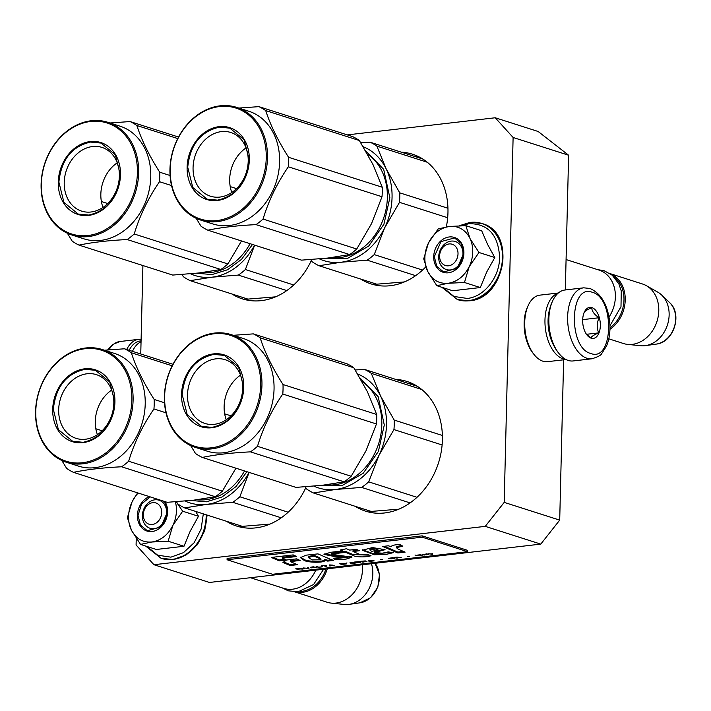 <?xml version="1.0" encoding="UTF-8"?>
<svg xmlns="http://www.w3.org/2000/svg" width="711" height="711" viewBox="0 0 711 711"><rect width="100%" height="100%" fill="white"/><g stroke="black" fill="none" stroke-linecap="round" stroke-linejoin="round"><path stroke-width="1.07" d="M136.245 538.431L136.085 544.999L153.949 564.721L485.249 526.362L504.197 502.384L559.708 520.123L563.627 359.81M565.334 289.955L568.622 155.229L538.138 131.482L495.238 117.768L347.279 134.894M559.708 520.123L540.769 544.111L209.469 582.46L153.949 564.721M504.197 502.384L513.111 137.481L568.622 155.229M485.249 526.362L540.769 544.111M142.911 265.541L140.751 353.989M513.111 137.481L495.238 117.768M226.374 521.234A68.078 54.8 -72.3 0 0 236.692 526.069A68.078 54.8 -72.3 0 0 305.81 487.684M231.928 293.999A68.078 54.8 -72.3 0 0 242.247 298.833A68.078 54.8 -72.3 0 0 311.365 260.439M355.216 506.321A68.078 54.8 -72.3 0 0 365.534 511.156A68.078 54.8 -72.3 0 0 442.402 439.807A68.078 54.8 -72.3 0 0 406.994 381.46A68.078 54.8 -72.3 0 0 395.787 379.416M360.77 279.076A68.078 54.8 -72.3 0 0 371.089 283.92A68.078 54.8 -72.3 0 0 425.782 266.883M446.321 226.916A68.078 54.8 -72.3 0 0 447.957 212.571A68.078 54.8 -72.3 0 0 412.549 154.225A68.078 54.8 -72.3 0 0 401.342 152.181M243.153 527.615A68.078 54.8 107.7 0 1 238.994 525.269M248.708 300.371A68.078 54.8 107.7 0 1 244.548 298.033M371.995 512.702A68.078 54.8 107.7 0 1 367.836 510.356M413.153 383.958A68.078 54.8 -72.3 0 0 408.398 383.451M377.55 285.458A68.078 54.8 107.7 0 1 373.382 283.111M418.708 156.713A68.078 54.8 -72.3 0 0 413.953 156.207M152.234 524.522A11.163 8.985 -72.3 0 0 161.708 512.533A11.163 8.985 -72.3 0 0 152.767 502.668A11.163 8.985 107.7 0 0 143.302 514.666A11.163 8.985 107.7 0 0 152.234 524.522M250.45 577.714L283.787 588.379A31.248 25.152 107.7 0 0 292.559 589.197A31.248 25.152 -72.3 0 0 315.791 570.151M300.149 591.445A30.36 24.432 107.7 0 0 301.917 591.312A30.36 24.432 -72.3 0 0 325.931 568.978M295.038 591.916A31.248 25.152 107.7 0 0 302.397 592.343A31.248 25.152 -72.3 0 0 327.291 568.827M375.061 563.29A23.419 18.85 107.7 0 1 377.488 587.215A23.419 18.85 107.7 0 1 359.953 602.821L349.181 604.359A28.511 22.948 -72.3 0 1 348.639 604.421A28.511 22.948 107.7 0 1 344.408 604.457L331.317 603.115A31.248 25.152 107.7 0 0 335.956 603.079A31.248 25.152 -72.3 0 0 362.281 564.774M331.317 603.115A31.248 25.152 107.7 0 1 327.193 602.253L294.852 591.916M349.181 604.359A28.511 22.948 -72.3 0 0 371.435 563.716M448.543 265.798A11.163 8.985 -72.3 0 0 458.017 253.809A11.163 8.985 -72.3 0 0 449.076 243.953A11.163 8.985 107.7 0 0 439.611 255.942A11.163 8.985 107.7 0 0 448.543 265.798M609.016 317.053A31.248 25.152 -72.3 0 0 599.133 270.118L566.072 259.551M609.967 327.815A30.36 24.432 -72.3 0 0 614.233 277.112M609.94 329.317A31.248 25.152 -72.3 0 0 625.236 299.429A31.248 25.152 -72.3 0 0 610.349 273.762M645.49 345.635A28.511 22.948 -72.3 0 0 667.487 324.785A28.511 22.948 -72.3 0 0 661.665 295.038L669.549 302.539A23.419 18.85 107.7 0 1 674.33 326.971A23.419 18.85 107.7 0 1 656.262 344.097L645.49 345.635A28.511 22.948 -72.3 0 1 644.948 345.706A28.511 22.948 107.7 0 1 640.709 345.733L627.626 344.391A31.248 25.152 107.7 0 0 632.266 344.355A31.248 25.152 -72.3 0 0 657.737 318.688A31.248 25.152 -72.3 0 0 646.388 285.689A31.248 25.152 -72.3 0 0 642.531 284L610.198 273.655M627.626 344.391A31.248 25.152 107.7 0 1 623.503 343.529L608.803 338.827M661.665 295.038A28.511 22.948 -72.3 0 0 657.835 292.185L646.388 285.689M128.575 516.364A29.018 23.356 -72.3 0 0 131.437 530.193L127.411 517.608L131.979 502.108A29.018 23.356 -72.3 0 0 128.575 516.364M142.378 515.653A14.735 11.856 107.7 0 1 159.006 500.206A14.735 11.856 107.7 0 1 166.667 512.835A14.735 11.856 107.7 0 1 150.039 528.273A14.735 11.856 107.7 0 1 142.378 515.653M203.31 513.866L201.124 529.064L194.13 542.742L183.474 552.643L170.907 557.157L157.629 555.175L147.035 546.492M164.934 501.593A18.299 14.735 107.7 0 1 167.6 511.849A18.299 14.735 107.7 0 1 152.065 531.517A18.299 14.735 107.7 0 1 137.41 515.342A18.299 14.735 107.7 0 1 149.337 496.607M176.186 501.77L182.665 511.209L172.88 525.393C167.876 535.063 160.855 540.6 151.807 542.004L140.529 544.413L156.349 549.47L183.98 546.27L190.157 531.286L198.485 516.266L195.676 511.422M183.98 546.27L168.16 541.213L151.807 542.004C142.787 542.697 135.988 538.76 131.437 530.193L140.529 544.413M168.16 541.213L172.88 525.393A29.018 23.356 -72.3 0 0 175.377 501.824M131.979 502.108L132.282 501.477A29.018 23.356 107.7 0 1 138.192 493.043M132.566 500.917L137.605 492.856M198.485 516.266L182.665 511.209M164.552 501.468L167.476 511.973L160.855 527.02L147.319 530.69L140.449 525.1L138.032 515.386L141.622 503.948L150.225 496.891M424.885 257.649A29.018 23.356 -72.3 0 0 427.738 271.469L423.72 258.884L428.289 243.384A29.018 23.356 -72.3 0 0 424.885 257.649M438.687 256.929A14.735 11.856 107.7 0 1 455.316 241.491A14.735 11.856 107.7 0 1 462.977 254.111A14.735 11.856 107.7 0 1 446.348 269.549A14.735 11.856 107.7 0 1 438.687 256.929M461.208 225.743L469.047 223.663C488.119 223.663 498.313 234.914 499.62 257.409C499.566 277.334 484.031 297.002 467.216 298.433L453.938 296.451L443.344 287.768M433.719 256.618A18.299 14.735 107.7 0 1 449.245 236.959A18.299 14.735 107.7 0 1 463.901 253.125A18.299 14.735 107.7 0 1 448.374 272.793A18.299 14.735 107.7 0 1 433.719 256.618M436.838 285.689L452.658 290.746L480.289 287.546L486.768 271.931L494.794 257.542L487.506 244.246L481.676 230.737L465.856 225.68L470.015 238.558L478.974 252.485L469.189 266.669C464.185 276.339 457.164 281.876 448.117 283.28C439.087 283.973 432.297 280.036 427.738 271.469L436.838 285.689L448.117 283.28L464.47 282.489L480.289 287.546M464.47 282.489L469.189 266.669A29.018 23.356 -72.3 0 0 470.015 238.558M428.289 243.384L428.591 242.753A29.018 23.356 107.7 0 1 449.219 226.507L449.796 226.436A29.018 23.356 107.7 0 1 469.74 237.989M428.591 242.753L438.225 228.88L449.219 226.507M449.796 226.436L465.856 225.68M494.794 257.542L478.974 252.485M434.341 256.662L440.971 241.616L454.498 237.945L461.368 243.535L463.785 253.249L457.155 268.296L443.628 271.966L436.758 266.376L434.341 256.662M129.153 350.283A33.932 18.921 -96.6 0 1 141.071 340.898M126.718 349.501A35.71 19.917 -96.6 0 1 138.672 339.351A35.71 19.917 -96.6 0 1 141.107 339.334M583.713 287.822L564.943 289.999A35.71 19.917 83.4 0 0 552.714 300.735A35.71 19.917 83.4 0 0 558.802 353.296A35.71 19.917 83.4 0 0 568.196 360.433A35.71 19.917 83.4 0 0 573.155 360.948L591.925 358.779C598.013 356.851 601.275 355.118 601.702 353.589L606.465 346.168C609.549 338.845 610.589 330.464 609.594 321.034C607.372 304.13 600.813 293.27 589.926 288.462L583.713 287.822A35.71 19.917 83.4 0 0 567.68 321.203A35.71 19.917 83.4 0 0 586.966 358.264A35.71 19.917 83.4 0 0 591.925 358.779M552.714 300.735L552.065 302.139A33.932 18.921 83.4 0 0 557.842 352.069L558.802 353.296M592.254 292.283C569.511 283.111 567.92 348.07 590.752 353.465C613.495 362.646 615.086 297.678 592.254 292.283M591.881 307.579A15.624 8.71 83.4 0 0 584.362 312.049A15.624 8.71 83.4 0 0 587.019 335.05A15.624 8.71 83.4 0 0 591.125 338.169A15.624 8.71 83.4 0 0 600.333 325.7A15.624 8.71 83.4 0 0 591.881 307.579M586.451 334.268L591.001 338.027C591.303 336.579 593.889 334.863 598.76 332.881C596.6 328.1 596.725 323.052 599.124 317.746C594.387 314.68 591.925 311.347 591.739 307.756C586.877 309.729 584.291 311.454 583.989 312.902M599.124 317.746L582.682 319.63M582.665 320.839L582.691 319.648M598.76 332.881L586.477 334.303M132.619 351.038L132.477 351.341A33.479 18.673 -96.6 0 1 132.619 351.038A33.479 18.673 -96.6 0 1 141.045 341.795M558.313 293.012L539.8 295.154A33.479 18.673 83.4 0 0 528.335 305.223A33.479 18.673 83.4 0 0 534.041 354.496A33.479 18.673 83.4 0 0 542.848 361.188A33.479 18.673 83.4 0 0 547.497 361.677L566.018 359.535M528.335 305.223L527.518 306.983A31.248 17.428 83.4 0 0 532.841 352.967L534.041 354.496M558.046 293.243A33.479 18.673 83.4 0 0 545.124 325.922A33.479 18.673 83.4 0 0 563.094 358.851A33.479 18.673 83.4 0 0 565.698 359.366M549.887 308.307A31.248 17.428 83.4 0 0 554.322 346.568M254.6 245.135A60.266 48.508 107.7 0 1 212.082 277.174L190.201 280.658L247.899 299.1L275.512 296.851M190.201 280.658A66.967 53.903 107.7 0 1 183.376 276.703L181.998 274.508M254.671 245.162L245.384 269.531A66.967 53.903 107.7 0 1 238.336 275.086L212.082 277.174A60.266 48.508 107.7 0 1 190.664 273.824M245.384 269.531L293.705 284.978M252.494 244.468L241.536 259.355L227.529 269.762L212.002 274.562L196.645 273.237M238.336 275.086L286.791 290.577M67.349 233.226L72.211 241.171A66.967 53.903 -72.3 0 0 79.028 245.117C92.19 242.335 108.232 240.478 127.162 239.545A66.967 53.903 -72.3 0 0 134.219 233.99C139.756 215.637 148.181 198.218 159.495 181.714A66.967 53.903 -72.3 0 0 159.753 176.941A66.967 53.903 -72.3 0 0 159.726 172.204L170.071 175.51M159.726 172.204C149.221 155.718 141.605 140.147 136.868 125.5A66.967 53.903 -72.3 0 0 130.051 121.554L110.009 122.985M71.864 234.994L83.978 238.86A59.155 47.61 107.7 0 0 150.768 176.87A59.155 47.61 -72.3 0 0 119.999 126.176L107.894 122.31A59.155 47.61 -72.3 0 0 41.105 184.291A59.155 47.61 -72.3 0 0 71.864 234.994A59.155 47.61 -72.3 0 0 138.654 173.004A59.155 47.61 -72.3 0 0 107.894 122.31M79.028 245.117L172.702 275.068L199.009 272.971L220.845 269.487A66.967 53.903 -72.3 0 0 227.893 263.932L241.5 240.949M127.162 239.545L220.845 269.487M134.219 233.99L227.893 263.932M159.495 181.714L171.547 185.562M136.868 125.5L177.732 138.565M130.051 121.554L178.523 137.045M101.38 201.515L107.699 203.533M137.41 172.924A58.258 46.89 -72.3 0 0 90.768 121.457A58.258 46.89 -72.3 0 0 41.336 184.051A58.258 46.89 -72.3 0 0 87.977 235.519A58.258 46.89 -72.3 0 0 137.41 172.924M120.479 174.888A37.719 30.36 107.7 0 1 88.475 215.415A37.719 30.36 107.7 0 1 58.266 182.087A37.719 30.36 107.7 0 1 90.279 141.56A37.719 30.36 107.7 0 1 120.479 174.888M64.221 182.451A33.435 26.911 107.7 0 1 101.975 147.408A33.435 26.911 107.7 0 1 119.368 176.07A33.435 26.911 -72.3 0 1 81.614 211.114A33.435 26.911 -72.3 0 1 64.221 182.451M102.979 207.408A33.435 26.911 -72.3 0 1 100.838 194.156A33.435 26.911 107.7 0 1 117.235 162.819M88.733 215.06L78.272 214.073L63.937 202.413L58.889 182.123C61.253 159.753 71.793 146.404 90.519 142.076L100.98 143.062L115.315 154.722L120.363 175.013C117.999 197.382 107.459 210.732 88.733 215.06M399.502 202.333L384.678 227.778A60.266 48.508 -72.3 0 0 392.054 197.507A60.266 48.508 -72.3 0 0 386.117 168.783L399.733 192.832A66.967 53.903 107.7 0 1 399.76 197.569A66.967 53.903 107.7 0 1 399.502 202.333L447.663 217.735M319.497 258.911A60.266 48.508 107.7 0 0 340.916 262.252L367.169 260.164A66.967 53.903 107.7 0 0 374.226 254.609L384.678 227.778A60.266 48.508 107.7 0 1 340.916 262.252L319.035 265.736L376.741 284.187L404.355 281.938M319.035 265.736A66.967 53.903 107.7 0 1 312.218 261.79L310.84 259.595M360.761 142.733L370.058 142.173L422.867 159.06M370.058 142.173A66.967 53.903 107.7 0 1 376.874 146.128L427.284 162.241M399.733 192.832L447.939 208.243M374.226 254.609L422.547 270.056M376.874 146.128L386.117 168.783A60.266 48.508 107.7 0 0 363.223 146.75M365.587 150.759L383.691 169.36L389.85 197.765L383.931 224.214L368.76 246.006L347.723 258.289L325.487 258.315M367.169 260.164L415.633 275.655M196.183 218.304L201.053 226.249A66.967 53.903 -72.3 0 0 207.87 230.204C221.023 227.422 237.074 225.565 256.004 224.632A66.967 53.903 -72.3 0 0 263.052 219.068C268.598 200.724 277.023 183.296 288.337 166.801A66.967 53.903 -72.3 0 0 288.595 162.028A66.967 53.903 -72.3 0 0 288.568 157.291L382.242 187.233L372.973 164.534L359.384 140.538A66.967 53.903 -72.3 0 0 352.567 136.583L258.893 106.641L238.852 108.072M207.87 230.204L301.544 260.146L327.842 258.057L349.679 254.574A66.967 53.903 -72.3 0 0 356.735 249.019L371.533 223.627L382.011 196.743A66.967 53.903 -72.3 0 0 382.269 191.97A66.967 53.903 -72.3 0 0 382.242 187.233M288.568 157.291C278.063 140.805 270.438 125.234 265.71 110.587A66.967 53.903 -72.3 0 0 258.893 106.641M200.706 220.072L212.82 223.947A59.155 47.61 107.7 0 0 279.601 161.957A59.155 47.61 -72.3 0 0 248.841 111.263L236.727 107.388A59.155 47.61 -72.3 0 0 169.947 169.378A59.155 47.61 -72.3 0 0 200.706 220.072A59.155 47.61 -72.3 0 0 267.496 158.082A59.155 47.61 -72.3 0 0 236.727 107.388M256.004 224.632L349.679 254.574M263.052 219.068L356.735 249.019M288.337 166.801L382.011 196.743M265.71 110.587L359.384 140.538M230.222 186.602L236.532 188.619M266.252 158.011A58.258 46.89 -72.3 0 0 219.61 106.543A58.258 46.89 -72.3 0 0 170.178 169.129A58.258 46.89 -72.3 0 0 216.819 220.597A58.258 46.89 -72.3 0 0 266.252 158.011M249.321 159.966A37.719 30.36 107.7 0 1 217.308 200.493A37.719 30.36 107.7 0 1 187.109 167.174A37.719 30.36 107.7 0 1 219.112 126.647A37.719 30.36 107.7 0 1 249.321 159.966M193.063 167.538A33.435 26.911 107.7 0 1 230.817 132.495A33.435 26.911 107.7 0 1 248.21 161.157A33.435 26.911 -72.3 0 1 210.456 196.192A33.435 26.911 -72.3 0 1 193.063 167.538M231.813 192.494A33.435 26.911 -72.3 0 1 229.68 179.243A33.435 26.911 107.7 0 1 246.068 147.906M217.575 200.138L207.114 199.16L192.779 187.491L187.731 167.209C190.095 144.84 200.635 131.491 219.352 127.162L229.813 128.149L244.157 139.809L249.206 160.091C246.841 182.469 236.292 195.818 217.575 200.138M249.046 472.38A60.266 48.508 107.7 0 1 206.528 504.41L184.647 507.894L242.344 526.344L269.958 524.096M184.647 507.894A66.967 53.903 107.7 0 1 177.821 503.948L176.444 501.753M249.117 472.406L239.829 496.767A66.967 53.903 107.7 0 1 232.781 502.322L206.528 504.41A60.266 48.508 107.7 0 1 185.109 501.059M239.829 496.767L288.151 512.213M246.939 471.704L235.981 486.591L221.974 497.007L206.457 501.806L191.09 500.473M232.781 502.322L281.236 517.812M61.795 460.461L66.656 468.407A66.967 53.903 -72.3 0 0 73.473 472.353C86.635 469.571 102.677 467.714 121.617 466.78A66.967 53.903 -72.3 0 0 128.664 461.226C134.201 442.882 142.627 425.454 153.94 408.949A66.967 53.903 -72.3 0 0 154.207 404.186A66.967 53.903 -72.3 0 0 154.171 399.449L164.517 402.755M154.171 399.449C143.666 382.953 136.05 367.391 131.313 352.745A66.967 53.903 -72.3 0 0 124.496 348.79L104.464 350.221M66.31 462.23L78.423 466.105A59.155 47.61 107.7 0 0 145.213 404.115A59.155 47.61 -72.3 0 0 114.444 353.42L102.34 349.545A59.155 47.61 -72.3 0 0 35.55 411.536A59.155 47.61 -72.3 0 0 66.31 462.23A59.155 47.61 -72.3 0 0 133.099 400.24A59.155 47.61 -72.3 0 0 102.34 349.545M73.473 472.353L167.156 502.304L193.356 500.224L215.291 496.731A66.967 53.903 -72.3 0 0 222.339 491.177L235.945 468.193M121.617 466.78L215.291 496.731M128.664 461.226L222.339 491.177M153.94 408.949L165.992 412.807M131.313 352.745L172.178 365.81M124.496 348.79L172.969 364.29M95.825 428.76L102.144 430.777M131.855 400.169A58.258 46.89 -72.3 0 0 85.213 348.701A58.258 46.89 -72.3 0 0 35.781 411.287A58.258 46.89 -72.3 0 0 82.423 462.754A58.258 46.89 -72.3 0 0 131.855 400.169M114.924 402.124A37.719 30.36 107.7 0 1 82.92 442.651A37.719 30.36 107.7 0 1 52.712 409.332A37.719 30.36 107.7 0 1 84.725 368.805A37.719 30.36 107.7 0 1 114.924 402.124M58.675 409.696A33.435 26.911 107.7 0 1 96.42 374.653A33.435 26.911 107.7 0 1 113.813 403.306A33.435 26.911 -72.3 0 1 76.059 438.349A33.435 26.911 -72.3 0 1 58.675 409.696M97.425 434.652A33.435 26.911 -72.3 0 1 95.283 421.401A33.435 26.911 107.7 0 1 111.68 390.063M83.178 442.295L72.718 441.318L58.382 429.648L53.334 409.367C55.698 386.997 66.239 373.639 84.965 369.32L95.425 370.298L109.761 381.967L114.809 402.248C112.445 424.627 101.904 437.976 83.178 442.295M393.947 429.577L379.123 455.013A60.266 48.508 -72.3 0 0 386.5 424.743A60.266 48.508 -72.3 0 0 380.563 396.018L394.178 420.068A66.967 53.903 107.7 0 1 394.214 424.805A66.967 53.903 107.7 0 1 393.947 429.577L442.109 444.97M313.942 486.146A60.266 48.508 107.7 0 0 335.37 489.497L361.623 487.408A66.967 53.903 107.7 0 0 368.671 481.854L379.123 455.013A60.266 48.508 107.7 0 1 335.37 489.497L313.48 492.981L371.186 511.422L398.8 509.183M313.48 492.981A66.967 53.903 107.7 0 1 306.663 489.026L305.286 486.831M355.207 369.969L364.503 369.418L417.313 386.304M364.503 369.418A66.967 53.903 107.7 0 1 371.32 373.364L421.73 389.477M394.178 420.068L442.393 435.479M368.671 481.854L416.993 497.3M371.32 373.364L380.563 396.018A60.266 48.508 107.7 0 0 357.669 373.995M360.033 377.994L378.136 396.596L384.296 425L378.376 451.458L363.214 473.25L342.169 485.524L319.932 485.56M361.623 487.408L410.078 502.899M190.628 445.548L195.498 453.494A66.967 53.903 -72.3 0 0 202.315 457.44C215.477 454.658 231.519 452.8 250.45 451.867A66.967 53.903 -72.3 0 0 257.506 446.312C263.043 427.96 271.469 410.54 282.782 394.036A66.967 53.903 -72.3 0 0 283.04 389.264A66.967 53.903 -72.3 0 0 283.014 384.527L376.688 414.477L367.471 391.868L353.829 367.774A66.967 53.903 -72.3 0 0 347.012 363.828L253.338 333.877L233.297 335.308M202.315 457.44L295.989 487.39L322.296 485.293L344.124 481.818A66.967 53.903 -72.3 0 0 351.181 476.254L366.032 450.765L376.457 423.987A66.967 53.903 -72.3 0 0 376.714 419.214A66.967 53.903 -72.3 0 0 376.688 414.477M283.014 384.527C272.509 368.04 264.883 352.469 260.155 337.832A66.967 53.903 -72.3 0 0 253.338 333.877M195.152 447.317L207.265 451.183A59.155 47.61 107.7 0 0 274.046 389.201A59.155 47.61 -72.3 0 0 243.286 338.498L231.173 334.632A59.155 47.61 -72.3 0 0 164.392 396.622A59.155 47.61 -72.3 0 0 195.152 447.317A59.155 47.61 -72.3 0 0 261.941 385.326A59.155 47.61 -72.3 0 0 231.173 334.632M250.45 451.867L344.124 481.818M257.506 446.312L351.181 476.254M282.782 394.036L376.457 423.987M260.155 337.832L353.829 367.774M224.667 413.838L230.977 415.855M260.697 385.246A58.258 46.89 -72.3 0 0 214.055 333.779A58.258 46.89 -72.3 0 0 164.623 396.374A58.258 46.89 -72.3 0 0 211.265 447.841A58.258 46.89 -72.3 0 0 260.697 385.246M243.766 387.211A37.719 30.36 107.7 0 1 211.754 427.738A37.719 30.36 107.7 0 1 181.554 394.409A37.719 30.36 107.7 0 1 213.558 353.882A37.719 30.36 107.7 0 1 243.766 387.211M187.508 394.774A33.435 26.911 107.7 0 1 225.263 359.739A33.435 26.911 107.7 0 1 242.655 388.393A33.435 26.911 -72.3 0 1 204.901 423.436A33.435 26.911 -72.3 0 1 187.508 394.774M226.258 419.73A33.435 26.911 -72.3 0 1 224.125 406.479A33.435 26.911 107.7 0 1 240.514 375.141M212.02 427.382L201.56 426.396L187.224 414.735L182.176 394.454C184.54 372.075 195.081 358.726 213.807 354.398L224.258 355.384L238.603 367.045L243.651 387.335C241.287 409.705 230.737 423.054 212.02 427.382M431.844 553.753L432.635 554.029M431.87 554.553L432.644 554.464L432.635 553.336L431.835 553.922L428.52 553.816L431.879 554.118M298.149 569.653L298.922 569.564L297.793 569.209L299.98 568.951L303.037 569.093L299.411 568.436L295.625 568.853L298.158 569.324M301.544 568.169L304.841 568.88L301.544 568.169M303.348 567.956L308.956 568.409L308.494 567.36L307.721 567.449L308.121 568.365L303.348 567.956M312.609 566.889L310.28 567.316L311.578 567.849L316.466 567.28L312.609 566.889M316.466 566.436L318.217 567.334L322.847 566.8L318.661 567.138L316.466 566.436M334.161 565.485L329.326 564.952L329.788 565.992L334.17 565.307M346.524 563.894L344.746 563.325L339.618 563.761L342.142 564.561L346.524 563.77M346.168 563.165L346.941 562.908L346.168 563.165M350.034 562.552L350.496 563.601L355.642 563.005L350.034 562.552M360.753 562.339L359.286 561.646L354.149 562.072L356.673 562.881L360.761 561.948M366.929 561.628L365.454 560.935L360.317 561.361L362.841 562.17L366.938 561.237M380.456 559.735L382.251 559.521L380.456 559.61M414.984 555.033L418.272 555.753L414.984 555.033M426.067 554.829L427.533 554.678L425.702 554.26L422.023 554.704L425.347 554.367L422.823 554.847L424.707 555.007L426.182 554.358M326.509 565.396L321.354 565.876L323.674 565.716L325.931 566.445L326.705 566.356L324.447 565.627L326.509 565.396M374.164 560.855L368.556 560.41L369.018 561.45L374.164 560.855M419.908 555.371L422.138 555.3L419.472 554.953L420.672 554.722L417.588 555.078L419.908 555.095M394.881 558.295L390.277 558.615L389.486 558.197L392.374 557.717L388.562 558.348L391.103 558.828L394.881 558.295M397.182 558.188L396.054 557.833L398.24 557.575L401.297 557.717L396.978 557.113L393.885 557.477L397.182 558.188M407.59 556.589L409.394 556.384L407.59 556.473M428.564 554.562L426.04 553.753L428.573 554.278M398.178 549.185L396.365 547.612L402.835 546.235L400.097 544.51C394.436 544.724 391.512 545.444 391.326 546.67L388.206 545.781L382.785 546.501L397.849 552.971L405.128 552.127L398.178 549.185M393.299 552.66L388.179 551.896L382.376 553.194L374.564 552.527L385.069 549.692L372.457 547.559L362.281 550.243L374.324 554.749L385.904 554.473L393.299 552.66M334.712 553.611L345.688 552.349L352.949 555.415C355.767 557.415 368.094 557.228 371 555.638L367.489 554.518L360.122 554.571L352.985 551.496L359.357 550.758L356.291 549.327L349.661 550.101L346.488 548.741L340.293 549.994L342.489 550.927L330.615 552.305L323.985 554.393L334.268 556.473L344.195 557.22L333.459 558.251L334.703 559.61L346.097 559.104L351.963 557.157L331.77 554.349L334.712 553.611L334.739 552.74L345.706 551.469L352.976 554.536L369.587 555.184M331.024 559.548L317.95 553.878L306.05 555.175L300.477 557.637L303.775 560.117C306.441 562.721 325.736 563.103 324.776 560.277L327.682 561.103L333.708 560.41L331.024 559.548M296.647 558.855L286.542 560.019L282.96 562.454L290.141 565.521L297.42 564.685L290.266 561.61L300.113 560.464L296.647 558.855M271.255 557.442L279.219 560.846L286.497 560.001L282.285 558.179L296.638 556.517L293.172 554.9L271.255 557.442M467.589 551.692L422.165 537.169L227.067 559.753L272.491 574.275L467.589 551.692L467.616 550.376L422.201 535.854L422.165 537.169M308.121 568.365L307.907 567.431M308.13 568.071L308.77 567.991M315.72 567.6L316.048 567.094M329.788 565.992L330.322 565.494M329.522 564.925L329.806 565.556M345.813 564.116L346.141 563.61M350.496 563.601L351.021 563.103M350.23 562.525L350.505 563.156M360.344 562.437L360.681 561.921M366.52 561.717L366.849 561.21M369.018 561.45L369.542 560.952M368.751 560.384L369.027 561.015M396.365 547.612L396.382 546.732L401.493 545.381M397.849 552.971L397.867 552.092L403.51 551.443M384.358 546.288L397.867 552.092M374.564 552.527L374.59 551.647L384.829 549.265M362.441 549.807L373.648 553.798L391.93 552.456M345.688 552.349L345.706 551.469M334.703 559.61L334.721 558.739L351.749 556.704M331.77 554.349L331.788 553.478L334.739 552.74M334.312 558.286L334.721 558.739M334.268 556.473L334.294 555.602L344.222 556.34L344.195 557.22M324.234 553.958L334.294 555.602M342.489 550.927L342.506 550.056L341.698 549.71M352.985 551.496L353.012 550.625L357.855 550.065M327.682 561.103L327.7 560.232L331.708 559.77M324.776 560.277L324.803 559.397L327.7 560.232M303.775 560.117L303.793 559.246C306.663 561.859 325.576 562.25 324.803 559.397M300.611 557.202L303.793 559.246M290.266 561.61L290.284 560.73L298.62 559.77M290.141 565.521L290.159 564.65L295.829 563.992M283.76 561.912L290.159 564.65M272.882 557.255L279.236 559.975L284.915 559.317M279.219 560.846L279.236 559.975M282.285 558.179L282.303 557.308L295.136 555.824M422.201 535.854L227.102 558.446L227.067 559.753M369.924 550.038L369.951 549.168L375.372 548.11L377.897 548.954L377.888 549.825L371.773 551.425L369.924 550.038L375.346 548.981L377.888 549.825M313.933 555.229L319.15 557.468L320.954 558.944L320.937 559.815L312.316 559.921L308.219 557.486L313.906 556.1L313.933 555.229L308.245 556.606L308.219 557.486M296.665 568.844L300.398 568.693L296.674 568.729M313.498 566.943L315.56 567.271L314.804 567.591L311.062 567.342L313.498 566.818M332.659 565.289L330.348 565.556L330.055 564.961L332.668 565.121M343.591 563.459L345.742 563.867L342.586 564.374L340.711 563.77L343.591 563.334M353.367 562.89L351.056 563.156L350.763 562.561L353.376 562.721M358.122 561.779L360.273 562.188L357.118 562.694L355.242 562.09L358.131 561.654M364.299 561.068L366.441 561.468L363.294 561.974L361.419 561.379L364.299 560.935M426.049 554.589L423.498 554.838L426.049 554.313M371.889 560.748L369.578 561.015L369.285 560.419L371.897 560.579M394.934 557.468L398.658 557.317L394.934 557.353M313.906 556.1L319.132 558.339L319.15 557.468M319.132 558.339L320.937 559.815M206.661 514.933A39.958 32.155 107.7 0 1 172.746 559.486A39.958 32.155 107.7 0 1 161.53 558.428A39.958 32.155 107.7 0 1 161.308 558.357M206.199 514.791A39.958 32.155 107.7 0 1 172.293 559.344A39.958 32.155 107.7 0 1 161.077 558.286L173.12 559.521L186.291 554.856L197.382 544.697L204.706 530.708L207.123 515.084M481.942 223.521A39.958 32.155 107.7 0 1 482.174 223.592A39.958 32.155 107.7 0 1 502.286 264.688A39.958 32.155 107.7 0 1 469.056 300.762A39.958 32.155 107.7 0 1 457.84 299.704A39.958 32.155 107.7 0 1 457.617 299.633M468.602 300.62A39.958 32.155 107.7 0 1 457.386 299.562L469.42 300.797C505.29 298.913 516.586 232.293 482.174 223.592L481.72 223.45A39.958 32.155 107.7 0 1 501.833 264.536A39.958 32.155 107.7 0 1 468.602 300.62M470.513 222.392A39.958 32.155 107.7 0 1 481.72 223.45L470.14 222.356L459.128 225.796M108.943 349.821A35.71 19.917 -96.6 0 1 119.892 341.52L138.672 339.351M250.076 243.695A55.805 44.917 107.7 0 1 202.671 272.517M367.569 154.251A55.805 44.917 107.7 0 1 387.362 197.614A55.805 44.917 107.7 0 1 331.513 257.604M244.522 470.931A55.805 44.917 107.7 0 1 197.125 499.762M362.015 381.487A55.805 44.917 107.7 0 1 381.816 424.849A55.805 44.917 107.7 0 1 325.958 484.84M352.949 555.415L352.976 554.536M375.346 548.981L375.372 548.11M375.079 563.29L379.487 574.515L377.808 587.233L370.644 597.72L359.953 602.821M669.549 302.539C682.844 314.031 673.761 342.444 656.262 344.097M145.631 546.048L161.077 558.286M441.931 287.324L457.386 299.562M107.61 349.936L112.48 344.586L119.892 341.52M597.658 269.647L604.11 270.704L612.295 275.264L618.881 283.92L621.272 291.003L620.987 306.779L609.931 325.771M282.311 587.908L288.284 590.823L298.14 591.756L313.56 584.558L323.594 569.253"/></g></svg>
